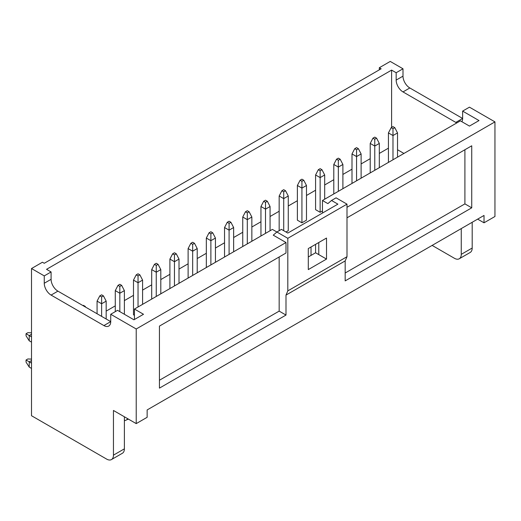 <?xml version="1.0" encoding="UTF-8"?>
<svg xmlns="http://www.w3.org/2000/svg" width="521" height="521" viewBox="0 0 521 521"><rect width="100%" height="100%" fill="white"/><g stroke="black" fill="none" stroke-linecap="round" stroke-linejoin="round"><path stroke-width="0.78" d="M31.514 342.134L29.235 340.819L26.05 335.824L26.05 333.72L27.873 332.672L31.514 332.834M31.514 334.248L29.235 335.563L31.514 336.879M84.78 306.648L85.229 306.387L83.412 305.339L82.956 305.599M85.62 307.136L85.229 306.387M29.235 340.819L29.235 335.563L26.05 333.72M99.798 295.876L101.621 296.924L103.438 295.876L101.621 294.821L99.798 295.876L97.069 301.131L101.621 303.756L101.621 316.377M101.621 296.924L101.621 303.756L106.173 301.131L106.173 319.002M106.173 301.131L103.438 295.876M97.069 313.746L97.069 301.131M118.006 285.358L119.83 286.413L121.654 285.358L119.83 284.31L118.006 285.358L115.278 290.62L119.83 293.245L119.83 311.643M119.83 286.413L119.83 293.245L124.382 290.62L124.382 314.274M124.382 290.62L121.654 285.358M115.278 311.643L115.278 290.62M136.222 274.847L138.039 275.902L139.862 274.847L138.039 273.799L136.222 274.847L133.487 280.103L138.039 282.734L138.039 306.967M138.039 275.902L138.039 282.734L142.591 280.103L142.591 304.336M142.591 280.103L139.862 274.847M134.444 315.348L133.487 314.801L133.487 280.103M154.431 264.336L156.248 265.384L158.071 264.336L156.248 263.281L154.431 264.336L151.696 269.591L156.248 272.223L156.248 296.449M156.248 265.384L156.248 272.223L160.8 269.591L160.8 293.824M160.8 269.591L158.071 264.336M151.696 299.08L151.696 269.591M172.64 253.818L174.457 254.873L176.28 253.818L174.457 252.77L172.64 253.818L169.905 259.08L174.457 261.705L174.457 285.938M174.457 254.873L174.457 261.705L179.009 259.08L179.009 283.313M179.009 259.08L176.28 253.818M169.905 288.569L169.905 259.08M190.849 243.307L192.666 244.362L194.489 243.307L192.666 242.258L190.849 243.307L188.114 248.563L192.666 251.194L192.666 275.427M192.666 244.362L192.666 251.194L197.218 248.563L197.218 272.796M197.218 248.563L194.489 243.307M188.114 278.051L188.114 248.563M209.058 232.796L210.881 233.844L212.698 232.796L210.881 231.741L209.058 232.796L206.329 238.051L210.881 240.682L210.881 264.909M210.881 233.844L210.881 240.682L215.434 238.051L215.434 262.284M215.434 238.051L212.698 232.796M206.329 267.54L206.329 238.051M227.267 222.278L229.09 223.333L230.907 222.278L229.09 221.23L227.267 222.278L224.538 227.54L229.09 230.165L229.09 254.398M229.09 223.333L229.09 230.165L233.642 227.54L233.642 251.773M233.642 227.54L230.907 222.278M224.538 257.029L224.538 227.54M245.476 211.767L247.299 212.822L249.116 211.767L247.299 210.718L245.476 211.767L242.747 217.023L247.299 219.654L247.299 243.887M247.299 212.822L247.299 219.654L251.851 217.023L251.851 241.256M251.851 217.023L249.116 211.767M242.747 246.511L242.747 217.023M263.685 201.256L265.508 202.304L267.332 201.256L265.508 200.201L263.685 201.256L260.956 206.511L265.508 209.142L265.508 233.369M265.508 202.304L265.508 209.142L270.06 206.511L270.06 230.744M270.06 206.511L267.332 201.256M260.956 236L260.956 206.511M281.894 190.738L283.717 191.793L285.541 190.738L283.717 189.69L281.894 190.738L279.165 196L283.717 198.625L283.717 230.692M283.717 191.793L283.717 198.625L288.269 196L288.269 230.692L285.996 232.008M288.269 196L285.541 190.738M279.165 230.692L279.165 196M300.109 180.227L301.926 181.282L303.75 180.227L301.926 179.178L300.109 180.227L297.374 185.483L301.926 188.114L301.926 222.806L297.374 220.181L297.374 185.483M301.926 181.282L301.926 188.114L306.478 185.483L306.478 220.181L301.926 222.806M306.478 185.483L303.75 180.227M318.318 169.716L320.135 170.764L321.958 169.716L320.135 168.661L318.318 169.716L315.583 174.971L320.135 177.602L320.135 212.294L315.583 209.663L315.583 174.971M320.135 170.764L320.135 177.602L324.687 174.971L324.687 199.204M324.687 174.971L321.958 169.716M336.527 159.205L338.344 160.253L340.167 159.205L338.344 158.15L336.527 159.205L333.792 164.46L338.344 167.085L338.344 191.318M338.344 160.253L338.344 167.085L342.896 164.46L342.896 188.693M342.896 164.46L340.167 159.205M333.792 193.949L333.792 164.46M354.736 148.687L356.559 149.742L358.376 148.687L356.559 147.638L354.736 148.687L352.001 153.942L356.559 156.574L356.559 180.807M356.559 149.742L356.559 156.574L361.112 153.942L361.112 178.175M361.112 153.942L358.376 148.687M352.001 183.431L352.001 153.942M372.945 138.176L374.768 139.224L376.585 138.176L374.768 137.121L372.945 138.176L370.216 143.431L374.768 146.062L374.768 170.295M374.768 139.224L374.768 146.062L379.321 143.431L379.321 167.664M379.321 143.431L376.585 138.176M370.216 172.92L370.216 143.431M391.154 127.665L392.977 128.713L394.794 127.665L392.977 126.61L391.154 127.665L388.425 132.92L392.977 135.545L392.977 159.778M392.977 128.713L392.977 135.545L397.53 132.92L397.53 157.153M397.53 132.92L394.794 127.665M388.425 162.409L388.425 132.92M26.05 360.004L26.05 362.108L29.235 367.103L29.235 361.848L26.05 360.004L27.873 358.956L31.514 359.119M31.514 360.532L29.235 361.848L31.514 363.163M31.514 368.419L29.235 367.103M127.717 418.702A12.875 7.437 60 0 1 126.271 420.043A12.875 7.437 60 0 1 124.382 420.629M315.583 244.356L315.583 252.77L308.302 256.977M311.03 246.987L311.03 255.401M456.832 122.91A9.658 5.575 60 0 1 455.797 122.402L462.628 118.462L462.628 111.103L479.014 120.566L469.454 126.082L460.395 120.852L322.46 200.494L327.878 203.62L331.519 200.468L336.071 197.837L346.999 204.147L346.999 256.71L345.176 260.917L345.176 280.891L471.733 207.827L471.733 145.795L346.999 217.811M134.444 319.503L134.444 309.044L143.503 314.274L133.943 319.79L117.551 310.327L110.726 314.274L110.726 321.633L57.916 291.141A9.658 5.575 -120 0 1 51.091 279.315L51.091 271.955L46.538 269.324L391.61 70.101L396.162 72.732L402.993 68.785L390.242 61.426L379.321 67.737L379.321 69.84M345.176 260.917L285.996 295.088L285.996 315.062L159.439 388.125L159.439 326.1L285.996 253.03L285.996 242.519L136.222 328.992L110.726 314.274M103.894 325.573L110.726 321.633A9.658 5.575 -120 0 1 108.726 326.055A9.658 5.575 -120 0 1 103.894 325.573L51.091 295.088A9.658 5.575 -120 0 1 44.259 283.255L44.259 275.896L31.514 268.536L31.514 415.725L106.629 459.092A9.658 5.575 -120 0 0 111.455 459.574A9.658 5.575 -120 0 0 113.454 455.152L113.454 410.47L136.222 423.612L136.222 328.992M136.222 423.612L147.143 417.301L147.143 409.942L484.022 215.447L484.022 222.806L494.95 216.502L494.95 121.881L469.454 107.163L462.628 111.103M346.999 207.299L494.95 121.881M477.653 219.126L484.022 222.806M432.124 245.411L454.436 258.292A9.658 5.575 -120 0 0 459.262 258.768A9.658 5.575 -120 0 0 461.261 254.346L461.261 228.589M459.262 258.768L470.189 252.464A9.658 5.575 -120 0 0 472.189 248.042L472.189 222.285M379.321 67.737L381.138 68.785L44.259 263.281L42.442 262.232L31.514 268.536M44.259 275.896L51.091 271.955M331.519 200.468L337.888 204.147L287.813 233.056L281.444 229.377L276.892 232.008L272.379 229.403L134.444 309.044M285.996 295.088L287.813 290.881L346.999 256.71M128.479 419.144L126.785 419.744M322.46 210.953L320.135 212.294M403.944 153.448L397.53 149.742M388.425 148.166L379.321 153.421M370.216 158.677L361.112 163.933M352.001 169.188L342.896 174.444M333.792 179.706L324.687 184.962M315.583 190.217L306.478 195.473M297.374 200.728L288.269 205.984M279.165 211.246L270.06 216.502M260.956 221.757L251.851 227.013M242.747 232.268L233.642 237.524M224.538 242.779L215.434 248.042M206.329 253.297L197.218 258.553M188.114 263.808L179.009 269.064M169.905 274.32L160.8 279.582M151.696 284.837L142.591 290.093M133.487 295.348L124.382 300.604M115.278 305.86L106.173 311.122M326.511 259.08L308.302 269.591L308.302 248.563L326.511 238.051L326.511 259.08L315.583 252.77M318.774 242.519L318.774 254.613M124.382 416.78L124.382 448.842A9.658 5.575 60 0 1 122.383 453.263L111.455 459.574M322.46 213.056L322.46 200.494M391.61 127.398L391.61 70.101M455.797 122.402L402.993 91.917A9.658 5.575 60 0 1 396.162 80.091L402.993 76.144A9.658 5.575 -120 0 0 409.819 87.971L462.628 118.462A9.658 5.575 60 0 1 461.84 121.686M396.162 72.732L396.162 80.091M345.176 273.011L464.901 203.88L471.733 207.827M464.901 203.88L464.901 149.742M279.165 256.977L279.165 311.122L285.996 315.062M279.165 311.122L159.439 380.245M287.813 290.881L287.813 238.312L276.892 232.008L273.245 235.16L285.996 242.519M287.813 238.312L346.999 204.147M402.993 76.144L402.993 68.785M461.261 254.346L472.189 248.042M44.259 283.255L51.091 279.315M51.091 295.088L57.916 291.141M402.993 91.917L409.819 87.971M113.454 455.152L124.382 448.842M126.271 420.043L128.153 418.956"/></g></svg>
